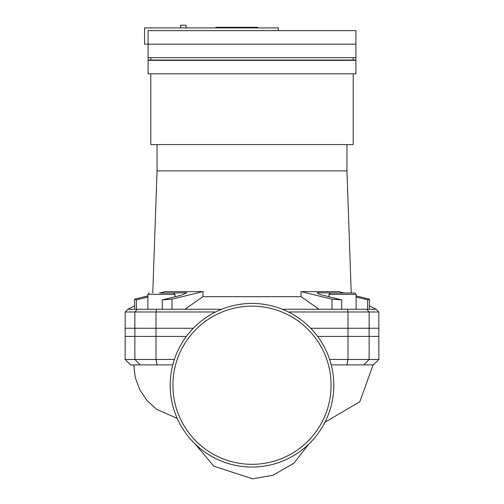 <?xml version="1.0" encoding="UTF-8"?>
<svg xmlns="http://www.w3.org/2000/svg" width="504" height="504" viewBox="0 0 504 504"><rect width="100%" height="100%" fill="white"/><g stroke="black" fill="none" stroke-linecap="round" stroke-linejoin="round"><path stroke-width="0.76" d="M216.121 27.311L226.491 27.311M216.607 27.311L216.607 27.915M231.223 27.915L231.223 27.311L228.022 27.311L228.022 27.915M231.223 27.311L233.995 27.311L233.995 27.915M238.531 27.915L238.531 27.311L234.65 27.311L234.65 27.915M238.531 27.311L246.21 27.311L246.21 27.915M243.01 27.311L243.01 27.915M246.21 27.311L247.306 27.311L247.306 27.915M247.306 27.311L249.801 27.311L249.801 27.915M249.801 27.311L253.953 27.311L253.953 27.915M253.953 27.311L254.476 27.311L254.476 27.915M254.476 27.311L257.777 27.311L257.777 27.915M148.088 44.195L148.088 57.658L355.912 57.658L355.912 44.195L148.088 44.195L148.088 30.637L278.315 30.637L278.315 27.915L144.56 27.915L144.56 44.195L148.088 44.195M355.912 44.195L355.912 30.624L278.315 30.624M150.797 57.658L150.797 60.02L148.088 60.02L148.088 57.658M148.088 60.348L355.912 60.348L355.912 73.817L148.088 73.817L148.088 60.02M150.797 73.817L150.797 144.579L353.203 144.579L353.203 73.817M150.797 60.02L355.912 60.02L355.912 57.658M355.912 60.348L355.912 60.02M353.203 60.02L353.203 57.658M186.071 27.915L186.071 25.2L180.646 25.2L180.646 27.915M344.585 292.988L354.766 292.988L351.225 292.988L346.96 170.894L157.04 170.894L157.04 144.579M342.556 292.988L330.347 292.988L354.766 292.988L356.12 294.342L354.766 292.988M147.88 309.267L147.88 294.342L175.008 294.342L175.008 296.755M169.01 292.988L159.415 292.988M152.775 292.988L157.04 170.894L346.96 170.894L346.96 144.579M184.949 309.267L202.986 296.68L301.014 296.68L319.051 309.267M369.375 305.84L376.129 309.267L369.375 309.267L369.375 299.137L367.611 299.899L356.12 297.058M369.375 309.267L331.966 309.267L331.966 299.137L301.108 291.633L301.014 296.68M221.666 309.267L172.034 309.267L172.034 299.137L162.288 299.899L181.434 295.168L186.795 292.774L167.013 292.988L186.795 292.774M159.856 292.988L165.482 291.633L203.118 291.633L202.986 296.68M172.034 309.267L134.625 309.267L134.625 299.137L147.88 295.898M161.444 292.988L166.982 292.988M336.987 292.988L317.205 292.774L317.892 293.548L320.727 294.67L341.712 299.899L331.966 299.137M301.108 291.633L338.518 291.633L344.144 292.988M356.12 295.898L369.375 299.137M147.88 297.058L136.389 299.899L134.625 299.137L134.625 305.84L127.871 309.267L125.162 311.982L215.599 311.982M202.892 291.633L172.034 299.137M341.712 309.267L341.712 299.899M136.389 309.267L136.389 299.899M367.611 309.267L367.611 299.899M162.288 309.267L162.288 299.899M134.625 309.267L127.871 309.267M331.966 309.267L282.334 309.267M288.401 311.982L378.838 311.982L376.129 309.267M125.162 311.982L125.162 336.401L186.379 336.401M317.621 336.401L378.838 336.401L378.838 311.982M252 467.038A81.799 81.799 0 0 0 333.799 385.232A81.799 81.799 0 0 0 252 303.433A81.799 81.799 0 0 0 170.201 385.232A81.799 81.799 0 0 0 252 467.038A81.799 81.799 0 0 1 170.201 385.232A81.799 81.799 0 0 1 252 303.433M331.229 364.883L373.414 364.883L378.838 359.459L329.635 359.459M125.162 359.459L130.586 364.883L140.175 364.883L134.864 359.459L125.162 359.459L125.162 328.261L134.864 328.261L134.864 359.459L156.013 359.459L156.013 328.261L134.864 328.261M140.175 364.883L172.771 364.883M174.365 359.459L156.013 359.459L157.103 364.883M193.303 328.261L156.013 328.261M378.838 359.459L378.838 328.261L310.697 328.261M220.286 27.311L220.286 27.915M224.551 27.311L224.551 27.915M226.97 27.311L226.97 27.915M233.913 27.311L233.913 27.915M236.59 27.311L236.59 27.915M238.77 27.311L238.77 27.915M328.992 296.755L328.992 294.342L356.12 294.342L356.12 309.267M134.864 336.401L134.864 311.982L137.523 309.267M366.477 309.267L369.136 311.982L369.136 336.401M156.013 336.401L156.013 311.982L156.561 309.267M347.439 309.267L347.987 311.982L347.987 336.401M252 306.149A79.09 79.09 0 0 1 331.09 385.232A79.09 79.09 0 0 1 252 464.323A79.09 79.09 0 0 1 172.91 385.232A79.09 79.09 0 0 1 252 306.149M347.987 328.261L347.987 359.459L346.897 364.883M363.825 364.883L369.136 359.459L369.136 328.261M227.266 27.311L227.266 27.915M215.838 27.311L215.838 27.915M328.992 294.342L330.347 292.988M147.88 294.342L149.234 292.988L147.88 294.342M175.008 294.342L173.653 292.988M373.086 364.89L359.837 401.682L324.935 422.27M133.78 364.883L135.311 377.71L139.671 389.56L146.929 400.441L156.561 409.286L177.219 418.396M195.193 444.093L213.835 466.194L252.611 478.8L272.885 475.31L293.908 463.195L308.826 444.074"/></g></svg>
